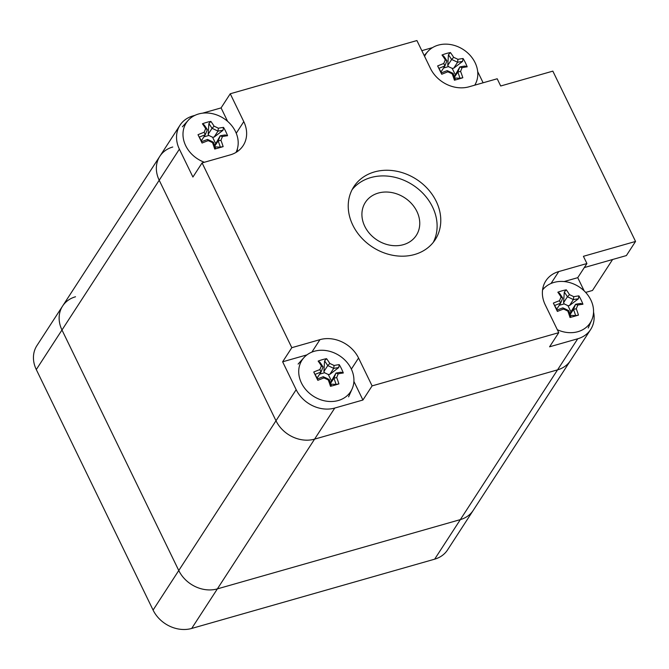 <?xml version="1.0" encoding="UTF-8"?>
<svg xmlns="http://www.w3.org/2000/svg" width="669" height="669" viewBox="0 0 669 669"><rect width="100%" height="100%" fill="white"/><g stroke="black" fill="none" stroke-linecap="round" stroke-linejoin="round"><path stroke-width="1" d="M352.086 189.703A48.553 40.383 -147 0 1 412.823 185.004A48.553 40.383 -147 0 1 433.253 242.395M414.554 254.513A48.553 40.383 -147 0 1 361.017 237.278A48.553 40.383 -147 0 1 353.784 186.785A48.553 40.383 -147 0 1 416.494 179.351A48.553 40.383 -147 0 1 435.226 239.661A48.553 40.383 -147 0 1 414.554 254.513M403.365 244.678A30.348 25.238 33 0 0 416.285 235.396A30.348 25.238 33 0 0 404.578 197.706A30.348 25.238 33 0 0 365.383 202.347A30.348 25.238 33 0 0 369.907 233.907A30.348 25.238 33 0 0 403.365 244.678M551.03 283.472L558.766 271.564L586.922 263.536L583.41 256.311L635.55 241.442L552.845 71.131L500.705 85.992L497.201 78.766L469.044 86.794A30.348 25.238 33 0 1 430.443 68.422L416.912 40.55L230.253 93.769L243.784 121.641L236.241 133.248M635.55 241.442L626.376 255.575L584.296 267.567M558.766 271.564A30.348 25.238 33 0 0 545.845 280.846A30.348 25.238 33 0 0 545.227 304.805L558.757 332.669L372.098 385.888L362.924 400.02L334.768 408.048A30.348 25.238 -147 0 1 296.166 389.676L282.636 361.804L306.971 354.863M544.599 287.712A30.348 25.238 33 0 0 542.718 288.857M586.922 263.536L577.748 277.668L564.118 281.549M477.691 71.608L483.118 82.78M421.821 50.668L432.55 47.608M282.636 361.804L291.809 347.679L202.088 162.91L230.245 154.882A30.348 25.238 33 0 0 243.165 145.599A30.348 25.238 33 0 0 243.784 121.641M237.119 151.712A30.348 25.238 33 0 0 237.445 148.602M202.088 162.91L192.915 177.034L179.384 149.162A30.348 25.238 -147 0 1 180.003 125.212A30.348 25.238 -147 0 1 192.923 115.929L194.972 115.344M351.359 369.112L358.559 358.024A30.348 25.238 33 0 0 319.958 339.651L311.871 352.111M353.901 381.43L362.924 400.02M291.809 347.679L319.958 339.651M358.559 358.024L372.098 385.888M227.602 121.34L221.079 107.901L230.253 93.769M202.548 113.178L221.079 107.901M75.522 296.768A30.348 25.238 33 0 0 62.602 306.051A30.348 25.238 33 0 0 61.983 330.009L178.765 570.515L275.988 420.759L159.205 180.245A30.348 25.238 -147 0 1 159.824 156.295A30.348 25.238 33 0 0 159.205 180.245L275.988 420.759A30.348 25.238 33 0 0 314.589 439.132A30.348 25.238 -147 0 1 275.988 420.759L296.166 389.676M593.545 312.038A30.348 25.238 -147 0 1 590.66 329.491A30.348 25.238 -147 0 1 577.74 338.773L549.584 346.801L558.757 332.669M577.748 277.668L584.162 290.881M153.084 610.078L178.765 570.515A30.348 25.238 33 0 0 217.366 588.887L460.339 519.612A30.348 25.238 33 0 0 473.259 510.33L447.578 549.893A30.348 25.238 33 0 1 434.658 559.175L191.685 628.45A30.348 25.238 33 0 1 153.084 610.078L36.293 369.564A30.348 25.238 33 0 1 36.912 345.614L62.602 306.051A30.348 25.238 33 0 0 61.983 330.009L178.765 570.515A30.348 25.238 33 0 0 217.366 588.887L460.339 519.612A30.348 25.238 33 0 0 473.259 510.33L570.481 360.574A30.348 25.238 -147 0 1 557.561 369.857L314.589 439.132L557.561 369.857A30.348 25.238 33 0 0 570.481 360.574L590.66 329.491M172.744 147.013A30.348 25.238 33 0 0 159.824 156.295L180.003 125.212M612.595 259.505L592.491 290.463L585.659 292.412M333.68 368.435A44.856 14.559 -26.1 0 1 338.706 367.582L339.216 364.647A46.863 15.211 153.9 0 0 334.09 365.5L333.68 368.435L329.85 374.339L328.312 374.515L324.532 372.733L323.888 371.521L327.76 365.625A44.388 24.318 21.9 0 1 333.664 368.41M334.09 365.5A46.186 25.305 -158.1 0 0 329.8 363.468L327.76 365.625M327.726 365.617A44.856 20.204 73.9 0 0 324.582 360.9L326.564 358.668A46.186 32.179 134.6 0 0 318.143 361.101L319.899 362.255A44.856 20.204 -106.1 0 1 323.035 366.972L321.379 365.901A46.186 4.106 115.3 0 1 319.891 369.597L320.986 372.073A44.388 3.947 -64.7 0 0 323.035 366.988M329.8 363.468A46.863 21.107 -106.1 0 0 326.564 358.668M324.582 360.9L323.888 371.521M318.143 361.101A46.863 21.107 73.9 0 1 321.379 365.901M320.986 372.073L320.969 372.106A44.856 14.559 -26.1 0 0 314.999 374.423L313.753 372.006A46.186 1.179 63.4 0 0 317.834 380.343L317.265 379.064A44.856 14.559 153.9 0 1 323.236 376.747L323.972 377.935A46.186 25.305 21.9 0 1 328.262 379.959L329.181 379.54A44.388 24.318 -158.1 0 0 323.278 376.756M319.891 369.597A46.863 15.211 153.9 0 0 313.753 372.006M320.969 372.106L317.139 378.01L314.999 374.423M317.834 380.343A46.863 15.211 -26.1 0 1 323.972 377.935M329.181 379.54L329.198 379.566A44.856 20.204 -106.1 0 1 331.389 385.745L330.486 386.322A46.186 6.213 -12.2 0 0 334.818 385.118A46.186 6.213 -12.2 0 0 338.907 383.897L336.072 384.391A44.856 20.204 73.9 0 0 333.881 378.219L336.683 377.533A46.186 4.106 -64.7 0 0 338.171 373.837L335.955 373.093A44.388 3.947 115.3 0 1 333.906 378.177M328.262 379.959A46.863 21.107 73.9 0 1 330.486 386.322M338.907 383.897A46.863 21.107 -106.1 0 0 336.683 377.533M330.411 382.81L335.955 373.093A44.856 14.559 153.9 0 1 340.981 372.223L343.297 372.984A46.186 37.213 -88.2 0 0 339.216 364.647M338.171 373.837A46.863 15.211 -26.1 0 1 343.297 372.984M330.578 383.304L333.881 378.219M314.279 351.275A28.968 24.092 -147 0 1 344.97 360.139A28.968 24.092 -147 0 1 352.128 388.873A28.968 24.092 -147 0 1 338.363 400.497A28.968 24.092 -147 0 1 305.164 388.848A28.968 24.092 -147 0 1 303.96 357.606A28.968 24.092 -147 0 1 314.279 351.275M329.85 374.339L338.706 367.582M330.871 384.157L336.072 384.391M331.297 380.611L328.312 374.515M324.532 372.733L319.648 374.138M317.165 377.968L317.633 378.913M217.952 131.166A44.856 14.593 -26 0 1 222.986 130.321L223.505 127.394A46.863 15.253 154 0 0 218.37 128.222L217.952 131.166L214.122 137.07L212.583 137.245L208.812 135.447L208.168 134.243L212.031 128.339A44.388 24.327 22.1 0 1 217.935 131.141M218.37 128.222A46.186 25.313 -157.9 0 0 214.08 126.19L212.031 128.339M211.998 128.339A44.856 20.17 74 0 0 208.87 123.623L210.852 121.39A46.186 32.212 134.7 0 0 202.423 123.798L204.179 124.961A44.856 20.17 -106 0 1 207.306 129.686L205.651 128.607A46.186 4.064 115.4 0 1 204.154 132.295L205.241 134.778A44.388 3.905 -64.6 0 0 207.306 129.694M214.08 126.19A46.863 21.073 -106 0 0 210.852 121.39M208.87 123.623L208.168 134.243M202.423 123.798A46.863 21.073 74 0 1 205.651 128.607M205.241 134.778L205.224 134.812A44.856 14.593 -26 0 0 199.253 137.12L198.007 134.695A46.186 1.204 63.5 0 0 202.071 143.041L201.511 141.761A44.856 14.593 154 0 1 207.49 139.461L208.218 140.641A46.186 25.313 22.1 0 1 212.508 142.681L213.428 142.263A44.388 24.327 -157.9 0 0 207.524 139.461M204.154 132.295A46.863 15.253 154 0 0 198.007 134.695M205.224 134.812L201.394 140.716L199.253 137.12M202.071 143.041A46.863 15.253 -26 0 1 208.218 140.641M213.428 142.263L213.444 142.288A44.856 20.17 -106 0 1 215.627 148.459L214.716 149.045A46.186 6.18 -12.1 0 0 219.056 147.841A46.186 6.18 -12.1 0 0 223.145 146.628L220.318 147.121A44.856 20.17 74 0 0 218.136 140.942L220.929 140.264A46.186 4.064 -64.6 0 0 222.434 136.568L220.218 135.824A44.388 3.905 115.4 0 1 218.153 140.908M212.508 142.681A46.863 21.073 74 0 1 214.716 149.045M223.145 146.628A46.863 21.073 -106 0 0 220.929 140.264M214.657 145.558L220.218 135.824A44.856 14.593 154 0 1 225.244 134.962L227.56 135.732A46.186 37.188 -88.1 0 0 223.505 127.394M222.434 136.568A46.863 15.253 -26 0 1 227.56 135.732M214.824 146.043L218.136 140.942M204.354 162.258A28.968 24.092 -147 0 1 188.223 120.32A28.968 24.092 -147 0 1 198.593 113.981A28.968 24.092 -147 0 1 229.25 122.879A28.968 24.092 -147 0 1 236.391 151.595A28.968 24.092 -147 0 1 235.998 152.423M214.122 137.07L222.986 130.321M215.109 146.879L220.318 147.121M215.552 143.342L212.583 137.245M208.812 135.447L203.903 136.861M201.428 140.666L201.887 141.611M569.996 314.062L570.916 311.821L567.973 305.708L569.511 305.541L573.341 299.637A44.856 14.685 -25.7 0 1 578.384 298.817L578.911 295.89A46.863 15.345 154.3 0 0 573.768 296.702L573.341 299.637A44.388 24.343 22.4 0 0 567.429 296.793L569.478 294.644A46.863 21.007 -105.7 0 0 566.283 289.836A46.186 32.296 134.9 0 0 557.837 292.211L559.593 293.382A44.856 20.112 -105.7 0 1 562.696 298.115L561.04 297.028A46.186 3.947 115.6 0 1 559.518 300.707L560.605 303.191A44.388 3.797 -64.4 0 0 562.688 298.123M573.768 296.702A46.186 25.33 -157.6 0 0 569.478 294.644M567.429 296.793L567.396 296.785A44.856 20.112 74.3 0 0 564.293 292.06L566.283 289.836M567.396 296.785L563.566 302.689L564.201 303.902L559.242 305.298M567.973 305.708L564.201 303.902M564.293 292.06L563.566 302.689M557.837 292.211A46.863 21.007 74.3 0 1 561.04 297.028M560.605 303.191L560.589 303.233A44.856 14.685 -25.7 0 0 554.601 305.516L553.363 303.082A46.186 1.263 63.7 0 0 557.386 311.436L556.842 310.165A44.856 14.685 154.3 0 1 562.83 307.882L563.549 309.061A46.186 25.33 22.4 0 1 567.83 311.11L568.75 310.7A44.388 24.343 -157.6 0 0 562.863 307.882M559.518 300.707A46.863 15.345 154.3 0 0 553.363 303.082M560.589 303.233L556.759 309.128L554.601 305.516M557.386 311.436A46.863 15.345 -25.7 0 1 563.549 309.061M568.75 310.7L568.775 310.734A44.856 20.112 -105.7 0 1 570.933 316.914L570.013 317.482A46.186 6.096 -11.9 0 0 574.362 316.303A46.186 6.096 -11.9 0 0 578.459 315.107L575.633 315.592A44.856 20.112 74.3 0 0 573.475 309.404L576.277 308.735A46.186 3.947 -64.4 0 0 577.79 305.056L575.583 304.303A44.388 3.797 115.6 0 1 573.492 309.371M567.83 311.11A46.863 21.007 74.3 0 1 570.013 317.482M578.459 315.107A46.863 21.007 -105.7 0 0 576.277 308.735M575.583 304.303L575.583 304.286A44.856 14.685 154.3 0 1 580.625 303.467L582.933 304.244A46.186 37.13 -87.8 0 0 578.911 295.89M577.79 305.056A46.863 15.345 -25.7 0 1 582.933 304.244M575.583 304.286L570.916 311.821M570.155 314.522L573.475 309.404M542.542 290.02A28.968 24.092 -147 0 1 543.579 288.765A28.968 24.092 -147 0 1 554.066 282.402A28.968 24.092 -147 0 1 584.664 291.366A28.968 24.092 -147 0 1 591.747 320.041A28.968 24.092 -147 0 1 577.832 331.707A28.968 24.092 -147 0 1 557.327 329.725M569.511 305.541L578.384 298.817M570.431 315.342L575.633 315.592M556.784 309.078L557.227 309.998M457.554 62.301A44.856 14.484 -26.3 0 1 462.563 61.423L463.065 58.496A46.863 15.136 153.7 0 0 457.947 59.357L457.554 62.301L453.724 68.205L452.177 68.38L448.397 66.607L447.753 65.403L451.617 59.508A44.388 24.31 21.7 0 1 457.529 62.276M457.947 59.357A46.186 25.297 -158.3 0 0 453.657 57.342L451.617 59.508M451.583 59.499A44.856 20.254 73.7 0 0 448.422 54.791L450.396 52.55A46.186 32.12 134.4 0 0 441.992 55.009L443.748 56.163A44.856 20.254 -106.3 0 1 446.9 60.871L445.253 59.8A46.186 4.198 115.1 0 1 443.773 63.505L444.868 65.98A44.388 4.031 -64.9 0 0 446.9 60.887M453.657 57.342A46.863 21.157 -106.3 0 0 450.396 52.55M448.422 54.791L447.753 65.403M441.992 55.009A46.863 21.157 73.7 0 1 445.253 59.8M444.868 65.98L444.852 66.014A44.856 14.484 -26.3 0 0 438.897 68.355L437.643 65.938A46.186 1.137 63.3 0 0 441.749 74.267L441.18 72.988A44.856 14.484 153.7 0 1 447.143 70.655L447.879 71.834A46.186 25.297 21.7 0 1 452.177 73.849L453.089 73.431A44.388 24.31 -158.3 0 0 447.176 70.655M443.773 63.505A46.863 15.136 153.7 0 0 437.643 65.938M444.852 66.014L441.022 71.918L438.897 68.355M441.749 74.267A46.863 15.136 -26.3 0 1 447.879 71.834M453.089 73.431L453.114 73.456A44.856 20.254 -106.3 0 1 455.321 79.619L454.427 80.213A46.186 6.272 -12.3 0 0 458.75 78.984A46.186 6.272 -12.3 0 0 462.823 77.755L459.996 78.256A44.856 20.254 73.7 0 0 457.788 72.085L460.581 71.391A46.186 4.198 -64.9 0 0 462.062 67.686L459.837 66.95A44.388 4.031 115.1 0 1 457.805 72.051M452.177 73.849A46.863 21.157 73.7 0 1 454.427 80.213M462.823 77.755A46.863 21.157 -106.3 0 0 460.581 71.391M454.318 76.651L459.837 66.95A44.856 14.484 153.7 0 1 464.855 66.064L467.179 66.825A46.186 37.255 -88.5 0 0 463.065 58.496M462.062 67.686A46.863 15.136 -26.3 0 1 467.179 66.825M454.494 77.161L457.788 72.085M424.589 56.372A28.968 24.092 -147 0 1 427.842 51.488A28.968 24.092 -147 0 1 438.086 45.183A28.968 24.092 -147 0 1 468.818 53.988A28.968 24.092 -147 0 1 476.01 82.755A28.968 24.092 -147 0 1 474.739 85.172M453.724 68.205L462.563 61.423M454.795 78.022L459.996 78.256M455.179 74.476L452.177 68.38M448.397 66.607L443.547 68.029M441.055 71.876L441.532 72.846M382.643 242.998A30.348 25.238 33 0 0 416.285 235.396A30.348 25.238 33 0 0 404.578 197.706A30.348 25.238 33 0 0 365.383 202.347A30.348 25.238 33 0 0 382.643 242.998M179.384 149.162L36.293 369.564M577.74 338.773L434.658 559.175M334.768 408.048L191.685 628.45M62.602 306.051L159.824 156.295M303.96 357.606L298.123 364.078M352.128 388.873L348.591 396.842M188.223 120.32L182.386 126.801M236.391 151.595L236.023 152.407M543.579 288.765L542.559 289.911M591.747 320.041L588.21 328.002M427.842 51.488L424.188 55.544M476.01 82.755L474.965 85.105"/></g></svg>
